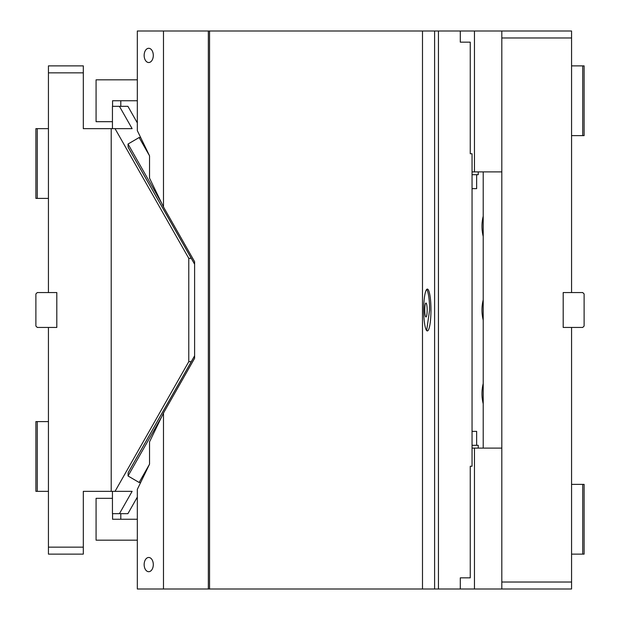 <?xml version="1.0" encoding="UTF-8"?>
<svg xmlns="http://www.w3.org/2000/svg" width="620" height="620" viewBox="0 0 620 620"><rect width="100%" height="100%" fill="white"/><g stroke="black" fill="none" stroke-linecap="round" stroke-linejoin="round"><path stroke-width="0.93" d="M501.812 582.025L501.812 589L571.562 589L571.562 582.025L501.812 582.025L501.812 31L474.463 31L474.463 171.895L472.053 171.895M140.67 482.476L139.128 482.476L149.536 464.171L137.322 489.374L137.322 589L501.812 589M483.213 448.105L483.213 171.895M571.562 554.125L584.118 554.125L584.118 484.375L571.562 484.375M474.463 589L474.463 448.105L472.053 448.105M474.463 31L163.486 31L163.486 206.948L194.602 261.679L194.602 358.321L163.486 413.052L163.486 589M474.463 171.895L501.812 171.895M501.812 448.105L474.463 448.105M582.722 554.125L582.722 484.375M571.562 65.875L584.118 65.875L584.118 135.625L571.562 135.625M501.812 31L571.562 31L571.562 37.975L501.812 37.975M571.562 327.438L563.192 327.438L563.192 292.562L582.722 292.562L584.118 293.958L584.118 326.043L582.722 327.438L571.562 327.438L571.562 582.025M571.562 37.975L571.562 292.562M582.722 65.875L582.722 135.625M48.438 72.85L48.438 65.875L83.312 65.875L83.312 128.65L115.041 128.65L188.782 258.339L188.782 361.662L115.041 491.35L83.312 491.35L83.312 554.125L48.438 554.125L48.438 327.438L56.807 327.438L56.807 292.562L48.438 292.562L48.438 72.85L83.312 72.85M137.322 122.892L127.914 106.33L119.435 106.33L132.122 128.65L115.041 128.65M119.435 106.33L112.445 106.33L112.445 128.65M191.27 258.339L188.782 258.339M37.278 421.6L35.883 421.6L35.883 491.35L37.278 491.35L37.278 421.6L48.438 421.6M48.438 491.35L37.278 491.35M37.278 198.4L35.883 198.4L35.883 128.65L37.278 128.65L37.278 198.4L48.438 198.4M37.278 128.65L48.438 128.65M48.438 292.562L37.278 292.562L35.883 293.958L35.883 326.043L37.278 327.438L48.438 327.438M112.445 491.35L112.445 513.67L119.435 513.67L132.122 491.35L115.041 491.35M111.213 128.65L111.213 491.35M191.27 361.662L188.782 361.662M119.435 513.67L127.914 513.67L137.322 497.108M48.438 547.15L83.312 547.15M163.486 206.948L149.536 178.149L149.536 155.829L137.322 130.626L137.322 31L163.486 31M144.15 55.413A7.114 4.573 -90 0 0 148.722 62.527A7.114 4.573 -90 0 0 153.295 55.413A7.114 4.573 -90 0 0 148.722 48.298A7.114 4.573 -90 0 0 144.15 55.413M476.64 188.635L472.053 188.635L476.64 188.635L476.64 174.685L472.053 174.685M120.799 513.67L120.799 519.25M112.561 513.67L112.561 519.25L137.322 519.25M137.322 540.175L96.077 540.175L96.077 498.325L112.445 498.325M128.805 148.312L128.138 147.219L128.038 144.026L139.128 137.524L140.67 137.524M139.128 137.524L149.536 155.829M476.64 431.365L472.053 431.365L476.64 431.365L476.64 445.315L472.053 445.315M144.15 564.587A7.114 4.573 -90 0 0 148.722 571.702A7.114 4.573 -90 0 0 153.295 564.587A7.114 4.573 -90 0 0 148.722 557.473A7.114 4.573 -90 0 0 144.15 564.587M149.536 464.171L149.536 441.851L163.486 413.052M161.595 416.95L128.038 475.974L139.128 482.476M208.343 589L208.343 31M209.552 589L209.552 31M422.491 589L422.491 31M430.97 310A20.925 3.635 90 0 0 427.335 289.075A20.925 3.635 90 0 0 423.7 310A20.925 3.635 90 0 0 427.335 330.925A20.925 3.635 90 0 0 430.97 310M426.653 330.545L429.598 310A20.925 3.635 90 0 0 426.653 289.455M424.754 310A6.975 1.209 90 0 0 425.963 316.975A6.975 1.209 90 0 0 427.172 310A6.975 1.209 90 0 0 425.963 303.025A6.975 1.209 90 0 0 424.754 310M434.604 589L434.604 31M438.441 589L438.441 31M460.296 589L460.296 577.84L470.255 577.84L470.255 466.24L472.053 466.24L472.053 153.76L470.255 153.76L470.255 42.16L460.296 42.16L468.712 42.16M460.296 31L460.296 42.16M460.296 577.84L468.712 577.84M476.64 445.315L478.245 445.315L478.245 448.105M483.213 403.829A32.782 25.11 -90 0 1 481.98 393.7A32.782 25.11 -90 0 1 483.213 383.571M483.213 320.129A32.782 25.11 -90 0 1 481.98 310A32.782 25.11 -90 0 1 483.213 299.871M478.245 171.895L478.245 174.685L476.64 174.685M483.213 236.429A32.782 25.11 -90 0 1 481.98 226.3A32.782 25.11 -90 0 1 483.213 216.171M112.445 121.675L96.077 121.675L96.077 79.825L137.322 79.825M112.561 106.33L112.561 100.75L137.322 100.75M120.799 100.75L120.799 106.33M128.038 144.026L161.595 203.05M194.602 355.888L128.138 472.781L128.038 475.974M128.138 472.781L128.805 471.688M128.138 147.219L194.602 264.112M128.363 147.7L194.602 264.197M194.602 355.803L128.363 472.3"/></g></svg>
